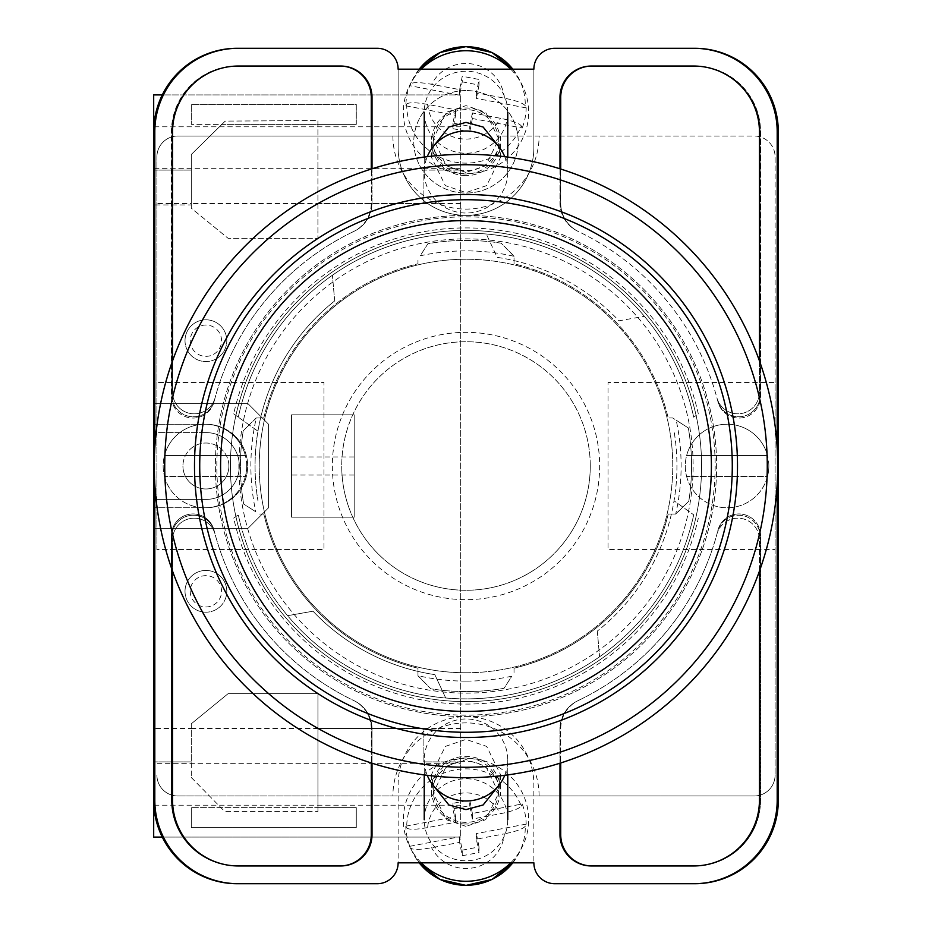 <?xml version="1.0" encoding="UTF-8"?>
<svg xmlns="http://www.w3.org/2000/svg" width="932" height="932" viewBox="0 0 932 932"><rect width="100%" height="100%" fill="white"/><g stroke="black" fill="none" stroke-linecap="round" stroke-linejoin="round"><path stroke-width="0.7" stroke-dasharray="4.66 3.5" d="M715.159 466A249.159 249.159 0 0 1 466 715.159A249.159 249.159 0 0 1 216.841 466A249.159 249.159 0 0 1 466 216.841A249.159 249.159 0 0 1 715.159 466M230.414 466A235.586 235.586 0 0 0 466 701.586A235.586 235.586 0 0 0 701.586 466A235.586 235.586 0 0 0 466 230.414A235.586 235.586 0 0 0 230.414 466A235.586 235.586 0 0 0 466 701.586A235.586 235.586 0 0 0 701.586 466A235.586 235.586 0 0 0 466 230.414A235.586 235.586 0 0 0 230.414 466M466 824.016A34.461 33.832 180 0 1 431.539 790.196A34.461 33.832 180 0 1 466 756.365A34.461 33.832 180 0 1 500.461 790.196A34.461 33.832 180 0 1 466 824.016M498.748 785.431L500.461 774.504L486.679 746.416L466 739.402L445.321 746.416L431.539 774.504L433.252 785.431M466 175.635A34.461 33.832 0 0 1 431.539 141.804A34.461 33.832 0 0 1 466 107.984A34.461 33.832 0 0 1 500.461 141.804A34.461 33.832 0 0 1 466 175.635M433.252 146.569L431.539 157.496L445.321 185.585L466 192.598L486.679 185.585L500.461 157.496L498.748 146.569M466 90.555A52.215 51.248 180 0 0 413.785 141.804A52.215 51.248 180 0 0 466 193.064A52.215 51.248 180 0 0 518.215 141.804A52.215 51.248 180 0 0 466 90.555A52.215 51.248 180 0 0 413.785 141.804A52.215 51.248 180 0 0 466 193.064A52.215 51.248 180 0 0 518.215 141.804A52.215 51.248 180 0 0 466 90.555M233.687 518.122L238.301 514.825A232.872 232.872 0 0 0 693.699 514.825L674.046 500.81A210.947 210.947 0 0 1 597.319 631.081A210.947 210.947 0 0 0 674.046 431.19A210.947 210.947 0 0 1 674.046 500.81L693.699 514.825A232.872 232.872 0 0 1 287.615 615.691L313.001 611.206A210.947 210.947 0 0 0 434.813 674.628L445.706 697.986L434.813 674.628A210.947 210.947 0 0 1 313.001 611.206L287.615 615.691A232.872 232.872 0 0 1 238.301 514.825L233.687 518.122A238.091 238.091 0 0 0 698.313 518.122M466 826.381L446.323 819.694L433.217 792.981L446.323 766.255L466 759.58L485.677 766.255L498.783 792.981L485.677 819.694L466 826.381M466 822.374A32.783 32.189 180 0 1 433.217 790.196A32.783 32.189 180 0 1 466 758.007A32.783 32.189 180 0 1 498.783 790.196A32.783 32.189 180 0 1 466 822.374M466 172.42L446.323 165.745L433.217 139.019L446.323 112.306L466 105.619L485.677 112.306L498.783 139.019L485.677 165.745L466 172.42M466 109.626A32.783 32.189 180 0 0 433.217 141.804A32.783 32.189 180 0 0 466 173.993A32.783 32.189 180 0 0 498.783 141.804A32.783 32.189 180 0 0 466 109.626M233.687 413.878L257.954 431.19A210.947 210.947 0 0 1 334.681 300.92A210.947 210.947 0 0 0 257.954 500.81A210.947 210.947 0 0 1 257.954 431.19L238.301 417.175A232.872 232.872 0 0 1 693.699 417.175L698.313 413.878A238.091 238.091 0 0 0 233.687 413.878L238.301 417.175A232.872 232.872 0 0 1 644.385 316.309L618.999 320.794A210.947 210.947 0 0 0 497.187 257.372L486.294 234.014L497.187 257.372A210.947 210.947 0 0 1 618.999 320.794L644.385 316.309A232.872 232.872 0 0 1 693.699 417.175L698.313 413.878M693.653 883.711A83.542 83.542 0 0 0 777.195 800.169A83.542 83.542 0 0 1 693.653 883.711L694.771 883.711A83.542 83.542 0 0 0 778.313 800.169L778.313 131.831A83.542 83.542 0 0 0 694.771 48.289L693.653 48.289A83.542 83.542 0 0 1 777.195 131.831L777.195 800.169A83.542 83.542 0 0 1 693.653 883.711L554.761 883.711A20.888 20.888 0 0 1 533.873 862.822L398.127 862.822L398.127 784.499A67.873 67.873 0 0 1 466 716.626A67.873 67.873 0 0 1 533.873 784.499L533.873 862.822L533.873 784.499A67.873 67.873 0 0 0 466 716.626A67.873 67.873 0 0 0 398.127 784.499L398.127 862.822A20.888 20.888 0 0 1 377.239 883.711L238.347 883.711A83.542 83.542 0 0 1 154.805 800.169A83.542 83.542 0 0 0 238.347 883.711A83.542 83.542 0 0 1 154.805 800.169L154.805 131.831A83.542 83.542 0 0 1 238.347 48.289L237.229 48.289A83.542 83.542 0 0 0 153.687 131.831L153.687 800.169A83.542 83.542 0 0 0 237.229 883.711L238.347 883.711M693.653 48.289A83.542 83.542 0 0 1 777.195 131.831L777.195 800.169L777.195 131.831A83.542 83.542 0 0 0 693.653 48.289L554.761 48.289A20.888 20.888 0 0 0 533.873 69.178L533.873 147.501A67.873 67.873 0 0 1 466 215.374A67.873 67.873 0 0 1 398.127 147.501L398.127 69.178A20.888 20.888 0 0 0 377.239 48.289L238.347 48.289A83.542 83.542 0 0 0 154.805 131.831A83.542 83.542 0 0 1 238.347 48.289M533.873 69.178L398.127 69.178L398.127 147.501A67.873 67.873 0 0 0 466 215.374A67.873 67.873 0 0 0 533.873 147.501L533.873 69.178M759.44 571.165L759.44 539.861A21.634 21.634 0 0 0 716.918 534.187A260.016 260.016 0 0 1 577.84 700.736A31.327 31.327 0 0 0 559.981 729.022L559.981 763.203M372.019 763.203L372.019 729.022A31.327 31.327 0 0 0 354.16 700.736A260.016 260.016 0 0 1 215.082 534.187A21.634 21.634 0 0 0 172.56 539.861L172.56 571.165M559.981 168.797L559.981 202.978A31.327 31.327 0 0 0 577.84 231.264A260.016 260.016 0 0 1 716.918 397.813A21.634 21.634 0 0 0 759.44 392.139L759.44 360.835M172.56 360.835L172.56 392.139A21.634 21.634 0 0 0 215.082 397.813A260.016 260.016 0 0 1 354.16 231.264A31.327 31.327 0 0 0 372.019 202.978L372.019 168.797M154.805 484.046L154.805 447.954M777.195 447.954L777.195 484.046M592.053 66.044L591.307 66.044A31.327 31.327 0 0 0 559.981 97.371L559.981 202.978A31.327 31.327 0 0 0 577.84 231.264A260.016 260.016 0 0 1 578.294 231.474A260.016 260.016 0 0 1 578.492 231.579A31.327 31.327 0 0 1 560.726 203.327L560.726 97.371A31.327 31.327 0 0 1 592.053 66.044L694.771 66.044A65.788 65.788 0 0 1 760.559 131.831L760.559 396.391A21.634 21.634 0 0 1 717.955 401.739A260.016 260.016 0 0 0 717.652 400.55A21.634 21.634 0 0 0 760.232 395.098L760.232 131.831A65.788 65.788 0 0 0 694.433 66.044L693.653 66.044A65.788 65.788 0 0 1 759.44 131.831L759.44 392.139A21.634 21.634 0 0 1 716.918 397.813A260.016 260.016 0 0 1 717.652 400.55A21.634 21.634 0 0 0 760.232 395.098L760.232 131.831A65.788 65.788 0 0 0 694.433 66.044L694.771 66.044A65.788 65.788 0 0 1 760.559 131.831L760.559 396.391A21.634 21.634 0 0 1 717.955 401.739A260.016 260.016 0 0 0 578.492 231.579A31.327 31.327 0 0 1 560.726 203.327L560.726 169.03M334.681 300.92L332.433 275.243L334.681 300.92M597.319 631.081L599.567 656.757L597.319 631.081M237.567 865.956A65.788 65.788 0 0 1 171.768 800.169L171.768 536.902A21.634 21.634 0 0 1 214.348 531.45A260.016 260.016 0 0 1 214.045 530.261A21.634 21.634 0 0 0 171.441 535.609L171.441 800.169A65.788 65.788 0 0 0 237.229 865.956L238.347 865.956A65.788 65.788 0 0 1 172.56 800.169L172.56 539.861A21.634 21.634 0 0 1 215.082 534.187A260.016 260.016 0 0 1 214.348 531.45A21.634 21.634 0 0 0 171.768 536.902L171.768 800.169A65.788 65.788 0 0 0 237.567 865.956M214.348 400.55A21.634 21.634 0 0 1 171.768 395.098L171.768 131.831A65.788 65.788 0 0 1 237.567 66.044L238.347 66.044A65.788 65.788 0 0 0 172.56 131.831L172.56 392.139A21.634 21.634 0 0 0 215.082 397.813A260.016 260.016 0 0 0 214.348 400.55A21.634 21.634 0 0 1 171.768 395.098L171.768 131.831A65.788 65.788 0 0 1 237.567 66.044L340.693 66.044A31.327 31.327 0 0 1 372.019 97.371L372.019 202.978A31.327 31.327 0 0 1 354.16 231.264A260.016 260.016 0 0 0 353.706 231.474A260.016 260.016 0 0 0 353.508 231.579A260.016 260.016 0 0 0 214.045 401.739A260.016 260.016 0 0 1 214.348 400.55M214.045 401.739A21.634 21.634 0 0 1 171.441 396.391L171.441 131.831A65.788 65.788 0 0 1 237.229 66.044A65.788 65.788 0 0 0 171.441 131.831L171.441 396.391A21.634 21.634 0 0 0 214.045 401.739M694.771 865.956L693.653 865.956A65.788 65.788 0 0 0 759.44 800.169L759.44 539.861A21.634 21.634 0 0 0 716.918 534.187A260.016 260.016 0 0 0 717.652 531.45A21.634 21.634 0 0 1 760.232 536.902L760.232 800.169A65.788 65.788 0 0 1 694.433 865.956A65.788 65.788 0 0 0 760.232 800.169L760.232 536.902A21.634 21.634 0 0 0 717.652 531.45A260.016 260.016 0 0 0 717.955 530.261A21.634 21.634 0 0 1 760.559 535.609L760.559 800.169A65.788 65.788 0 0 1 694.771 865.956L591.307 865.956A31.327 31.327 0 0 1 559.981 834.629L559.981 729.022A31.327 31.327 0 0 1 577.84 700.736A260.016 260.016 0 0 0 578.294 700.526A260.016 260.016 0 0 0 578.492 700.421A260.016 260.016 0 0 0 717.955 530.261A21.634 21.634 0 0 1 760.559 535.609L760.559 800.169A65.788 65.788 0 0 1 694.771 865.956M339.947 865.956A31.327 31.327 0 0 0 371.274 834.629L371.274 728.673A31.327 31.327 0 0 0 353.508 700.421A260.016 260.016 0 0 1 214.045 530.261A21.634 21.634 0 0 0 171.441 535.609L171.441 800.169A65.788 65.788 0 0 0 237.229 865.956L340.693 865.956A31.327 31.327 0 0 0 372.019 834.629L372.019 729.022A31.327 31.327 0 0 0 354.16 700.736A260.016 260.016 0 0 1 353.706 700.526A260.016 260.016 0 0 1 353.508 700.421A31.327 31.327 0 0 1 371.274 728.673L371.274 762.97M340.168 66.044A31.327 31.327 0 0 1 371.495 97.371L371.495 203.223A31.327 31.327 0 0 1 353.706 231.474A31.327 31.327 0 0 0 371.495 203.223L371.495 168.96M591.832 66.044A31.327 31.327 0 0 0 560.505 97.371L560.505 203.223A31.327 31.327 0 0 0 578.294 231.474A31.327 31.327 0 0 1 560.505 203.223L560.505 168.96M340.168 865.956A31.327 31.327 0 0 0 371.495 834.629L371.495 728.777A31.327 31.327 0 0 0 353.706 700.526A31.327 31.327 0 0 1 371.495 728.777L371.495 763.04M237.567 48.289A83.542 83.542 0 0 0 154.025 131.831L154.025 800.169A83.542 83.542 0 0 0 237.567 883.711M694.433 48.289A83.542 83.542 0 0 1 777.975 131.831L777.975 800.169A83.542 83.542 0 0 1 694.433 883.711M591.832 865.956A31.327 31.327 0 0 1 560.505 834.629L560.505 728.777A31.327 31.327 0 0 1 578.294 700.526A31.327 31.327 0 0 0 560.505 728.777L560.505 763.04M592.053 865.956A31.327 31.327 0 0 1 560.726 834.629L560.726 728.673A31.327 31.327 0 0 1 578.492 700.421A31.327 31.327 0 0 0 560.726 728.673L560.726 762.97M339.947 66.044A31.327 31.327 0 0 1 371.274 97.371L371.274 203.327A31.327 31.327 0 0 1 353.508 231.579A31.327 31.327 0 0 0 371.274 203.327L371.274 169.03M504.748 775.296A41.765 41.008 0 0 0 507.765 759.976A41.765 41.008 0 0 0 507.008 752.159A41.765 41.008 0 0 0 466 718.98A41.765 41.008 0 0 0 424.235 759.976A41.765 41.008 0 0 0 424.992 767.805A41.765 41.008 0 0 0 427.252 775.296M512.798 862.822A59.298 58.215 0 0 0 518.949 853.281A59.298 58.215 0 0 0 525.287 826.206L526.184 824.098A60.184 59.089 0 0 0 525.089 813.857A60.184 59.089 0 0 0 522.2 803.966L472.396 813.473L472.396 819.053L500.379 813.718C512.204 811.283 519.182 808.743 521.303 806.075A59.298 58.215 0 0 0 454.688 769.937A59.298 58.215 0 0 0 406.713 827.942L405.816 826.171A60.184 59.089 0 0 0 406.911 836.412A60.184 59.089 0 0 0 409.8 846.303L410.697 848.073A59.298 58.215 0 0 0 413.051 853.281A59.298 58.215 0 0 0 419.202 862.822M421.264 862.822A62.654 61.5 180 0 1 410.045 847.433A62.654 61.5 180 0 1 404.5 831.495A62.654 61.5 180 0 1 454.047 759.382A62.654 61.5 180 0 1 527.5 808.021A62.654 61.5 180 0 1 521.955 847.433A62.654 61.5 180 0 1 510.736 862.822M521.303 806.075L522.2 803.966M424.992 827.581A41.765 41.008 180 0 1 424.235 819.752A41.765 41.008 180 0 1 461.992 778.942A41.765 41.008 180 0 1 507.008 811.935A41.765 41.008 180 0 1 507.765 819.752A41.765 41.008 180 0 1 470.008 860.574A41.765 41.008 180 0 1 424.992 827.581M472.396 819.053L469.751 805.691L452.975 808.894L455.62 822.257L427.637 827.593A38.492 37.781 180 0 1 458.661 793.621A38.492 37.781 180 0 1 500.379 813.718M406.713 827.942C408.833 829.795 415.812 829.678 427.637 827.593M409.8 846.303L459.604 836.796L462.249 850.159L462.249 855.739L459.604 842.377L431.621 847.712C419.808 849.809 412.829 849.926 410.697 848.073M462.249 855.739L479.025 852.535L476.38 839.173L504.363 833.837A38.492 37.781 180 0 1 473.34 867.808A38.492 37.781 180 0 1 431.621 847.712M525.287 826.206C523.155 828.874 516.188 831.414 504.363 833.837M472.396 813.473L469.751 800.11L469.751 805.691M405.816 826.171L455.62 816.677L452.975 803.314L469.751 800.11M452.975 803.314L452.975 808.894M455.62 816.677L455.62 822.257M459.604 836.796L459.604 842.377M462.249 850.159L479.025 846.955L479.025 852.535M479.025 846.955L476.38 833.592L476.38 839.173M526.184 824.098L476.38 833.592M504.748 156.704A41.765 41.008 0 0 1 507.765 172.024A41.765 41.008 0 0 1 507.008 179.841A41.765 41.008 0 0 1 466 213.02A41.765 41.008 0 0 1 424.235 172.024A41.765 41.008 0 0 1 424.992 164.195A41.765 41.008 0 0 1 427.252 156.704M521.303 125.925L522.2 128.034L472.396 118.527L472.396 112.947L500.379 118.282C512.204 120.717 519.182 123.257 521.303 125.925A59.298 58.215 0 0 1 454.688 162.063A59.298 58.215 0 0 1 406.713 104.058L405.816 105.829A60.184 59.089 0 0 1 406.911 95.588A60.184 59.089 0 0 1 409.8 85.697L410.697 83.927A59.298 58.215 0 0 1 413.051 78.719A59.298 58.215 0 0 1 419.202 69.178M421.264 69.178A62.654 61.5 180 0 0 410.045 84.567A62.654 61.5 180 0 0 404.5 100.505A62.654 61.5 180 0 0 454.047 172.618A62.654 61.5 180 0 0 527.5 123.979A62.654 61.5 180 0 0 521.955 84.567A62.654 61.5 180 0 0 510.736 69.178M512.798 69.178A59.298 58.215 0 0 1 518.949 78.719A59.298 58.215 0 0 1 525.287 105.794L526.184 107.902A60.184 59.089 0 0 1 525.089 118.143A60.184 59.089 0 0 1 522.2 128.034M507.008 120.065A41.765 41.008 180 0 0 507.765 112.248A41.765 41.008 180 0 0 470.008 71.426A41.765 41.008 180 0 0 424.992 104.419A41.765 41.008 180 0 0 424.235 112.248A41.765 41.008 180 0 0 461.992 153.058A41.765 41.008 180 0 0 507.008 120.065M406.713 104.058C408.833 102.205 415.812 102.322 427.637 104.407L455.62 109.743L452.975 123.106L469.751 126.309L472.396 112.947M459.604 89.623L459.604 95.204L462.249 81.841L462.249 76.261L459.604 89.623L431.621 84.288C419.808 82.191 412.829 82.074 410.697 83.927M525.287 105.794C523.155 103.126 516.188 100.586 504.363 98.163L476.38 92.827L479.025 79.465L462.249 76.261M472.396 118.527L469.751 131.89L469.751 126.309M405.816 105.829L455.62 115.323L452.975 128.686L452.975 123.106M452.975 128.686L469.751 131.89M455.62 115.323L455.62 109.743M459.604 95.204L409.8 85.697M462.249 81.841L479.025 85.045L479.025 79.465M479.025 85.045L476.38 98.408L476.38 92.827M526.184 107.902L476.38 98.408M226.791 340.693A20.888 20.888 0 0 0 205.902 319.804A20.888 20.888 0 0 0 185.014 340.693A20.888 20.888 0 0 0 205.902 361.569A20.888 20.888 0 0 0 226.791 340.693A20.888 20.888 0 0 0 205.902 319.804A20.888 20.888 0 0 0 185.014 340.693A20.888 20.888 0 0 0 205.902 361.569A20.888 20.888 0 0 0 226.791 340.693A20.888 20.888 0 0 1 205.902 361.569A20.888 20.888 0 0 1 185.014 340.693A20.888 20.888 0 0 1 205.902 319.804A20.888 20.888 0 0 1 226.791 340.693A20.888 20.888 0 0 0 205.902 319.804A20.888 20.888 0 0 0 185.014 340.693A20.888 20.888 0 0 0 205.902 361.569A20.888 20.888 0 0 0 226.791 340.693A20.888 20.888 0 0 0 205.902 319.804A20.888 20.888 0 0 0 185.014 340.693M226.791 591.307A20.888 20.888 0 0 0 205.902 570.431A20.888 20.888 0 0 0 185.014 591.307A20.888 20.888 0 0 0 205.902 612.196A20.888 20.888 0 0 0 226.791 591.307A20.888 20.888 0 0 0 205.902 570.431A20.888 20.888 0 0 0 185.014 591.307A20.888 20.888 0 0 0 205.902 612.196A20.888 20.888 0 0 0 226.791 591.307A20.888 20.888 0 0 1 205.902 612.196A20.888 20.888 0 0 1 185.014 591.307A20.888 20.888 0 0 1 205.902 570.431A20.888 20.888 0 0 1 226.791 591.307A20.888 20.888 0 0 0 205.902 570.431A20.888 20.888 0 0 0 185.014 591.307A20.888 20.888 0 0 0 205.902 612.196A20.888 20.888 0 0 0 226.791 591.307A20.888 20.888 0 0 0 205.902 570.431A20.888 20.888 0 0 0 185.014 591.307M460.699 728.486L460.699 94.913L460.699 837.087L460.699 728.486L317.94 728.486L317.94 693.653L228.13 693.653L191.281 723.803L191.281 728.486L153.687 728.486L153.687 424.235L205.902 424.235A41.765 41.765 0 0 1 247.667 466A41.765 41.765 0 0 1 205.902 507.765A41.765 41.765 0 0 0 247.667 466A41.765 41.765 0 0 0 205.902 424.235L153.687 424.235L153.687 94.913L460.699 94.913L162.296 94.913M228.876 466A22.974 22.974 0 0 0 205.902 443.026A22.974 22.974 0 0 0 182.928 466A22.974 22.974 0 0 1 205.902 443.026A22.974 22.974 0 0 1 228.876 466A22.974 22.974 0 0 1 205.902 488.974A22.974 22.974 0 0 1 182.928 466A22.974 22.974 0 0 0 205.902 488.974A22.974 22.974 0 0 0 228.876 466M354.183 414.833L291.53 414.833L291.53 517.167L291.53 414.833L354.183 414.833L354.183 517.167L291.53 517.167L291.53 414.833L354.183 414.833L354.183 517.167L291.53 517.167L291.53 414.833L354.183 414.833L354.183 517.167L291.53 517.167L354.183 517.167L354.183 414.833M423.105 203.514L423.105 170.102L460.699 170.102L423.105 170.102L423.105 203.514L191.281 203.514L191.281 208.185L228.13 238.336L191.281 208.185L191.281 154.502L225.218 121.102L317.917 120.543L317.917 238.336L228.13 238.336L317.917 238.336L317.917 124.375L356.28 124.375L191.281 124.375L221.898 124.375L225.218 121.102L317.917 120.543L317.917 124.375L221.898 124.375L191.281 154.502L191.281 203.514L153.687 203.514M460.699 203.514L317.917 203.514M247.667 528.654L153.687 528.654L247.667 528.654L268.556 507.765L268.556 424.235L247.667 403.346L153.687 403.346L247.667 403.346L268.556 424.235L268.556 507.765L247.667 528.654M356.28 124.375L356.28 104.349L191.281 104.349L191.281 124.375L191.281 104.349L356.28 104.349L356.28 124.375M317.94 728.486L317.94 811.446L317.94 807.625L356.28 807.625L356.28 827.651L191.281 827.651L191.281 807.625L191.281 827.651L356.28 827.651L356.28 807.625L191.281 807.625L317.94 807.625L317.94 693.653L228.13 693.653L191.281 723.803L191.281 777.474L191.281 728.486L191.281 761.898L191.281 728.486L423.105 728.486L423.105 761.898L460.699 761.898L423.105 761.898L423.105 728.486M191.281 777.474L224.659 811.446L317.94 811.446L224.659 811.446L191.281 777.474M162.296 837.087L460.699 837.087L153.687 837.087L153.687 728.486M460.699 168.68L153.687 168.68L153.687 763.32L460.699 763.32M191.281 203.514L191.281 204.935L153.687 204.935L191.281 204.935L191.281 170.102L191.281 203.514M205.902 432.588L153.687 432.588L205.902 432.588A33.412 33.412 0 0 1 239.314 466A33.412 33.412 0 0 1 205.902 499.412L153.687 499.412L205.902 499.412A33.412 33.412 0 0 0 239.314 466A33.412 33.412 0 0 0 205.902 432.588M153.687 761.898L191.281 761.898L153.687 761.898M460.699 805.19L153.838 805.19M153.687 170.102L191.281 170.102L153.687 170.102M460.699 126.81L153.838 126.81M205.902 507.765L153.687 507.765L205.902 507.765M466 194.497A271.503 271.503 0 0 0 194.497 466A271.503 271.503 0 0 0 466 737.503A271.503 271.503 0 0 0 737.503 466A271.503 271.503 0 0 0 466 194.497M466 681.117A215.117 215.117 0 0 1 417.967 675.688L430.817 688.806A225.556 225.556 0 0 0 504.014 688.34L511.808 676.189A215.117 215.117 0 0 1 466 681.117M514.033 256.312L501.183 243.194A225.556 225.556 0 0 0 427.986 243.66L420.192 255.811A215.117 215.117 0 0 1 514.033 256.312L514.033 263.814A207.813 207.813 0 0 1 668.186 417.967L672.718 417.967L676.189 420.192A215.117 215.117 0 0 1 675.688 514.033L668.186 514.033A207.813 207.813 0 0 1 514.033 668.186L514.033 672.718L514.033 668.186A207.813 207.813 0 0 0 668.186 514.033L675.945 514.033L688.806 501.183A225.556 225.556 0 0 0 688.34 427.986L672.718 417.967L668.186 417.967A207.813 207.813 0 0 0 514.033 263.814L514.033 256.055L501.183 243.194A225.556 225.556 0 0 0 427.986 243.66L420.192 255.811M466 777.707A311.707 311.707 0 0 0 777.707 466A311.707 311.707 0 0 0 466 154.293A311.707 311.707 0 0 0 154.293 466A311.707 311.707 0 0 0 466 777.707M466 716.626A250.626 250.626 0 0 0 716.626 466A250.626 250.626 0 0 0 466 215.374A250.626 250.626 0 0 0 215.374 466A250.626 250.626 0 0 0 466 716.626A250.626 250.626 0 0 0 716.626 466A250.626 250.626 0 0 0 466 215.374A250.626 250.626 0 0 0 215.374 466A250.626 250.626 0 0 0 466 716.626M466 693.128A227.128 227.128 0 0 0 693.128 466A227.128 227.128 0 0 0 466 238.872A227.128 227.128 0 0 0 238.872 466A227.128 227.128 0 0 0 466 693.128A227.128 227.128 0 0 0 693.128 466A227.128 227.128 0 0 0 466 238.872A227.128 227.128 0 0 0 238.872 466A227.128 227.128 0 0 0 466 693.128M466 672.764A206.764 206.764 0 0 0 672.764 466A206.764 206.764 0 0 0 466 259.236A206.764 206.764 0 0 1 672.764 466A206.764 206.764 0 0 1 466 672.764A206.764 206.764 0 0 1 259.236 466A206.764 206.764 0 0 1 466 259.236A206.764 206.764 0 0 0 259.236 466A206.764 206.764 0 0 0 466 672.764M263.814 417.967A207.813 207.813 0 0 1 417.967 263.814L417.967 259.282L417.967 263.814A207.813 207.813 0 0 0 263.814 417.967L256.055 417.967L243.194 430.817A225.556 225.556 0 0 0 243.66 504.014L255.811 511.808A215.117 215.117 0 0 1 256.312 417.967L263.814 417.967M417.967 675.688L417.967 668.186A207.813 207.813 0 0 1 263.814 514.033L259.282 514.033L263.814 514.033A207.813 207.813 0 0 0 417.967 668.186L417.967 675.945L430.817 688.806A225.556 225.556 0 0 0 504.014 688.34L511.808 676.189M256.312 417.967L243.194 430.817A225.556 225.556 0 0 0 243.66 504.014L255.811 511.808M675.688 514.033L688.806 501.183A225.556 225.556 0 0 0 688.34 427.986L676.189 420.192M466 732.284A266.284 266.284 0 0 0 732.284 466A266.284 266.284 0 0 0 466 199.716A266.284 266.284 0 0 0 199.716 466A266.284 266.284 0 0 0 466 732.284M768.842 466A41.765 41.765 0 0 1 767.514 476.438L686.628 476.438A41.765 41.765 0 0 1 727.065 424.235A41.765 41.765 0 0 1 768.842 466A41.765 41.765 0 0 1 727.065 507.765A41.765 41.765 0 0 1 686.628 455.562L767.514 455.562A41.765 41.765 0 0 0 686.628 455.562L767.514 455.562A41.765 41.765 0 0 1 768.842 466M686.628 476.438A41.765 41.765 0 0 0 767.514 476.438L686.628 476.438M246.7 466A41.765 41.765 0 0 1 245.372 476.438L164.486 476.438A41.765 41.765 0 0 1 204.935 424.235A41.765 41.765 0 0 1 246.7 466A41.765 41.765 0 0 1 204.935 507.765A41.765 41.765 0 0 1 164.486 455.562L245.372 455.562A41.765 41.765 0 0 0 164.486 455.562L245.372 455.562A41.765 41.765 0 0 1 246.7 466M164.486 476.438A41.765 41.765 0 0 0 245.372 476.438L164.486 476.438M590.271 466A124.271 124.271 0 0 0 466 341.729A124.271 124.271 0 0 0 341.729 466A124.271 124.271 0 0 1 466 341.729A124.271 124.271 0 0 1 590.271 466A124.271 124.271 0 0 1 466 590.271A124.271 124.271 0 0 1 341.729 466A124.271 124.271 0 0 0 466 590.271A124.271 124.271 0 0 0 590.271 466M332.34 466A133.66 133.66 0 0 0 466 599.66A133.66 133.66 0 0 0 599.66 466A133.66 133.66 0 0 0 466 332.34A133.66 133.66 0 0 0 332.34 466A133.66 133.66 0 0 0 466 599.66A133.66 133.66 0 0 0 599.66 466A133.66 133.66 0 0 0 466 332.34A133.66 133.66 0 0 0 332.34 466M775.098 382.458L775.098 156.902A20.888 20.888 0 0 0 754.221 136.014L500.729 136.014L754.221 136.014A20.888 20.888 0 0 1 775.098 156.902L775.098 775.098L775.098 382.458L608.025 382.458L608.025 549.542L775.098 549.542L608.025 549.542L608.025 382.458L775.098 382.458M775.098 775.098A20.888 20.888 0 0 1 754.221 795.986A20.888 20.888 0 0 0 775.098 775.098M500.729 795.986L754.221 795.986L500.729 795.986A34.729 34.729 0 0 0 466 761.258A34.729 34.729 0 0 0 431.271 795.986L177.779 795.986L431.271 795.986M177.779 795.986A20.888 20.888 0 0 1 156.902 775.098A20.888 20.888 0 0 0 177.779 795.986M156.902 549.542L156.902 156.902L156.902 382.458L323.975 382.458L323.975 549.542L156.902 549.542L156.902 382.458L323.975 382.458L323.975 549.542L156.902 549.542M156.902 156.902A20.888 20.888 0 0 1 177.779 136.014A20.888 20.888 0 0 0 156.902 156.902M431.271 136.014L177.779 136.014L431.271 136.014A34.729 34.729 0 0 0 466 170.742A34.729 34.729 0 0 0 500.729 136.014M392.896 136.014A73.104 73.104 0 0 0 466 209.106A73.104 73.104 0 0 0 539.104 136.014M539.104 795.986A73.104 73.104 0 0 0 466 722.894A73.104 73.104 0 0 0 392.896 795.986M238.301 417.175A232.872 232.872 0 0 1 693.699 417.175M693.699 514.825A232.872 232.872 0 0 1 238.301 514.825M427.637 104.407A38.492 37.781 180 0 0 458.661 138.379A38.492 37.781 180 0 0 500.379 118.282M504.363 98.163A38.492 37.781 180 0 0 473.34 64.192A38.492 37.781 180 0 0 431.621 84.288M190.233 591.307A15.669 15.669 0 0 0 205.902 606.977A15.669 15.669 0 0 0 221.56 591.307A15.669 15.669 0 0 0 205.902 575.65A15.669 15.669 0 0 0 190.233 591.307M190.233 340.693A15.669 15.669 0 0 0 205.902 356.35A15.669 15.669 0 0 0 221.56 340.693A15.669 15.669 0 0 0 205.902 325.023A15.669 15.669 0 0 0 190.233 340.693M354.183 475.04L291.53 475.04M354.183 456.96L291.53 456.96M431.539 774.504L431.539 790.196M431.539 157.496L431.539 141.804M433.217 790.196L433.217 792.981M433.217 141.804L433.217 139.019M498.783 141.804L498.783 139.019M498.783 790.196L498.783 792.981M500.461 157.496L500.461 141.804M500.461 774.504L500.461 790.196M424.235 759.976L424.235 774.9M507.765 759.976L507.765 774.9M512.821 862.822L521.955 847.433M419.179 862.822L410.045 847.433M419.179 69.178L410.045 84.567M512.821 69.178L521.955 84.567M507.765 172.024L507.765 157.1M424.235 172.024L424.235 157.1"/><path stroke-width="1.4" d="M433.252 785.431L448.875 804.968L466 809.605L483.125 804.968L498.748 785.431M498.748 146.569L483.125 127.032L466 122.395L448.875 127.032L433.252 146.569M777.195 484.046L777.195 800.169A83.542 83.542 0 0 1 693.653 883.711L554.761 883.711A20.888 20.888 0 0 1 533.873 862.822L398.127 862.822A20.888 20.888 0 0 1 377.239 883.711L238.347 883.711A83.542 83.542 0 0 1 154.805 800.169L154.805 484.046M154.805 447.954L154.805 131.831A83.542 83.542 0 0 1 238.347 48.289L377.239 48.289A20.888 20.888 0 0 1 398.127 69.178L533.873 69.178A20.888 20.888 0 0 1 554.761 48.289L693.653 48.289A83.542 83.542 0 0 1 777.195 131.831L777.195 447.954M759.44 571.165L759.44 800.169A65.788 65.788 0 0 1 693.653 865.956L591.307 865.956A31.327 31.327 0 0 1 559.981 834.629L559.981 763.203M372.019 763.203L372.019 834.629A31.327 31.327 0 0 1 340.693 865.956L238.347 865.956A65.788 65.788 0 0 1 172.56 800.169L172.56 571.165M759.44 360.835L759.44 131.831A65.788 65.788 0 0 0 693.653 66.044L591.307 66.044A31.327 31.327 0 0 0 559.981 97.371L559.981 168.797M372.019 168.797L372.019 97.371A31.327 31.327 0 0 0 340.693 66.044L238.347 66.044A65.788 65.788 0 0 0 172.56 131.831L172.56 360.835M238.347 48.289L237.229 48.289A83.542 83.542 0 0 0 153.687 131.831L153.687 800.169A83.542 83.542 0 0 0 237.229 883.711L238.347 883.711M693.653 883.711L694.771 883.711A83.542 83.542 0 0 0 778.313 800.169L778.313 131.831A83.542 83.542 0 0 0 694.771 48.289L693.653 48.289M694.433 48.289A83.542 83.542 0 0 1 777.975 131.831L777.975 800.169A83.542 83.542 0 0 1 694.433 883.711M237.567 883.711A83.542 83.542 0 0 1 154.025 800.169L154.025 131.831A83.542 83.542 0 0 1 237.567 48.289M340.168 66.044A31.327 31.327 0 0 1 371.495 97.371L371.495 168.96M560.505 168.96L560.505 97.371A31.327 31.327 0 0 1 591.832 66.044M371.495 763.04L371.495 834.629A31.327 31.327 0 0 1 340.168 865.956M560.505 763.04L560.505 834.629A31.327 31.327 0 0 0 591.832 865.956M371.274 762.97L371.274 834.629A31.327 31.327 0 0 1 339.947 865.956M592.053 865.956A31.327 31.327 0 0 1 560.726 834.629L560.726 762.97M339.947 66.044A31.327 31.327 0 0 1 371.274 97.371L371.274 169.03M560.726 169.03L560.726 97.371A31.327 31.327 0 0 1 592.053 66.044M427.252 775.296A41.765 41.008 0 0 0 466 800.984A41.765 41.008 0 0 0 504.748 775.296M510.736 862.822A62.654 61.5 180 0 1 421.264 862.822M427.252 156.704A41.765 41.008 0 0 1 466 131.016A41.765 41.008 0 0 1 504.748 156.704M510.736 69.178A62.654 61.5 180 0 0 421.264 69.178M153.687 763.32L153.687 837.087L162.296 837.087M162.296 94.913L153.687 94.913L153.687 168.68M466 154.293A311.707 311.707 0 0 1 777.707 466A311.707 311.707 0 0 1 466 777.707A311.707 311.707 0 0 1 154.293 466A311.707 311.707 0 0 1 466 154.293A311.707 311.707 0 0 0 154.293 466A311.707 311.707 0 0 0 466 777.707M466 194.497A271.503 271.503 0 0 0 194.497 466A271.503 271.503 0 0 0 466 737.503A271.503 271.503 0 0 0 737.503 466A271.503 271.503 0 0 0 466 194.497M466 199.716A266.284 266.284 0 0 1 732.284 466A266.284 266.284 0 0 1 466 732.284A266.284 266.284 0 0 1 199.716 466A266.284 266.284 0 0 1 466 199.716A266.284 266.284 0 0 0 199.716 466A266.284 266.284 0 0 0 466 732.284M419.202 862.822A59.298 58.215 0 0 0 512.798 862.822M419.202 69.178A59.298 58.215 0 0 1 512.798 69.178M466 767.269A301.269 301.269 0 0 0 767.269 466A301.269 301.269 0 0 0 466 164.731A301.269 301.269 0 0 0 164.731 466A301.269 301.269 0 0 0 466 767.269M466 711.407A245.407 245.407 0 0 0 711.407 466A245.407 245.407 0 0 0 466 220.593A245.407 245.407 0 0 0 220.593 466A245.407 245.407 0 0 0 466 711.407M424.235 774.9L424.235 819.752M507.765 774.9L507.765 819.752M419.179 862.822L439.962 879.458L466 885.4L492.038 879.458L512.821 862.822M507.765 157.1L507.765 112.248M424.235 157.1L424.235 112.248M419.179 69.178L439.962 52.542L466 46.6L492.038 52.542L512.821 69.178"/></g></svg>
